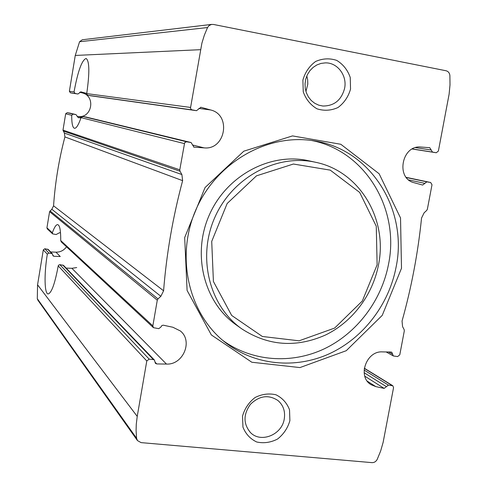 <?xml version="1.0" encoding="UTF-8"?>
<svg xmlns="http://www.w3.org/2000/svg" width="487" height="487" viewBox="0 0 487 487"><rect width="100%" height="100%" fill="white"/><g stroke="black" fill="none" stroke-linecap="round" stroke-linejoin="round"><path stroke-width="0.73" d="M392.613 354.201L393.356 355.967L397.623 356.575L399.772 354.846L404.313 330.868L404.137 329.571L402.566 326.613L402.055 321.036C411.491 287.367 417.986 253.033 421.547 218.042L424.11 212.825L426.709 210.414L427.367 209.215L431.999 184.762L430.66 182.497L426.843 181.858L422.655 185.054L414.236 182.753C395.395 178.644 401.726 144.694 420.963 147.05L429.747 147.689L432.48 152.084L436.261 152.748L438.385 151.073L449.111 94.174L450.006 84.866L449.885 75.522C449.568 72.953 448.277 71.358 446.019 70.749L213.495 24.453L211.461 24.447L209.002 25.641L207.541 27.546L204.339 35.198L201.898 43.154L190.508 107.919L190.88 109.051L191.768 109.794L196.486 110.677L200.954 107.292L210.652 109.971C231.66 114.822 225.42 150.319 204.059 147.865L193.972 147.147L191.105 142.539L186.478 141.772L184.664 142.691L179.782 169.805L180.02 171.235L181.888 174.553L182.631 180.665C172.836 217.159 166.493 253.867 163.589 290.782L160.856 296.315L157.983 298.908L157.283 300.181L152.845 325.864L153.435 327.672L158.774 328.67L160.917 327.021L161.836 325.572L163.242 325.182L172.861 327.246L180.33 330.947C193.242 340.979 183.142 365.073 166.457 364.063L156.771 363.935L155.414 363.351L154.47 360.106L153.423 359.595L149.174 359.132L146.788 360.97L137.224 416.391L136.275 424.238L136.086 430.508L136.579 438.257L137.462 440.583L141.09 442.622L371.952 462.632C374.253 462.687 376.013 461.597 377.218 459.363L380.651 450.98L383.135 442.336L393.557 387.634L392.802 385.741L388.407 385.114L384.164 388.389L375.848 386.635L371.082 384.687C357.184 376.871 366.175 350.737 382.386 351.894L391.031 352.04L391.779 352.241L392.613 354.201L388.638 351.998M66.122 268.094L71.893 268.307L76.715 267.564M66.506 246.793C63.888 250.409 60.376 252.199 55.956 252.175L50.63 251.962M154.47 360.106L63.535 265.403L59.846 264.648L58.531 265.196L58.209 265.872C54.988 283.324 51.683 292.675 48.286 293.923C44.378 294.471 44.019 274.029 47.318 254.184L48.864 253.033L44.822 248.754L48.225 249.46L52.346 253.751M137.462 440.583L37.883 300.187L37.298 298.689L37.566 284.81L43.306 249.874L44.822 248.754M55.956 252.175L60.254 256.521L53.893 256.278L53.01 255.858L52.334 253.757L48.864 253.033M152.845 325.864L60.717 240.554C60.796 230.308 59.749 224.994 57.576 224.61C55.999 224.684 54.258 227.417 52.352 232.81L52.608 233.851L56.102 234.557L59.548 232.713L60.528 232.932M60.717 240.554L61.295 241.942L153.435 327.672M52.602 233.857L47.324 228.945L46.935 227.794L49.589 211.668L51.847 209.276L53.564 205.831C55.141 182.631 58.927 159.657 64.905 136.92L64.381 133.091L62.993 130.114L65.678 113.775L67.2 112.674L70.104 113.173M86.741 93.51L82.279 92.914C95.817 95.988 92.122 118.183 78.37 116.539L77.141 116.448M191.105 142.539L85.943 117.014L82.912 116.503L81.055 117.635C78.541 124.861 76.356 128.416 74.511 128.3C72.6 127.752 71.668 123.412 71.717 115.291L73.087 114.104L67.2 112.674M80.964 117.884L78.322 117.677L75.99 114.603L73.087 114.104M190.545 107.438L86.729 93.601C89.699 72.77 89.505 61.058 86.144 58.464C81.932 59.931 77.896 71.078 74.042 91.909L75.156 93.498L77.993 93.997L80.86 91.848L86.753 93.443M196.486 110.677L90.868 95.805L196.547 110.683M73.281 93.327L70.463 92.84L69.373 91.288L75.266 55.445L79.576 41.73L82.303 39.764L211.851 24.387M90.868 95.805L87.904 95.288L86.814 94.356L86.729 93.601M289.887 420.658L289.522 409.762C286.904 402.956 282.393 397.964 275.995 394.793C268.946 393.149 261.957 394.068 255.036 397.538C248.845 402.39 244.669 408.581 242.52 416.111L242.952 427.123C245.667 433.954 250.251 438.915 256.716 441.995C263.777 443.529 270.729 442.543 277.553 439.043C283.641 434.209 287.75 428.085 289.887 420.658M350.537 89.091L350.244 77.488C347.663 70.037 343.165 64.339 336.742 60.406C329.656 58.044 322.613 58.403 315.619 61.478C309.355 66.08 305.112 72.289 302.89 80.093L303.255 91.824C305.933 99.318 310.517 104.979 317 108.82C324.105 111.066 331.099 110.634 337.996 107.517C344.157 102.921 348.339 96.779 350.537 89.091M401.501 268.264L400.527 217.975L379.136 173.768L340.803 144.274L292.498 135.91L243.81 151.183L205.039 187.568L184.683 237.571L187.093 290.429L211.358 334.946L251.834 362.249L299.949 367.575L346.251 350.701L382.234 315.363L401.501 268.264M82.279 92.914L79.765 92.232M222.894 340.498C251.986 361.573 291.287 364.355 324.111 348.905C356.91 333.297 381.607 300.619 388.541 264.149C399.967 209.045 365.317 150.739 311.552 140.481M396.101 267.059C408.045 209.946 371.045 149.673 314.882 140.999C268.69 132.781 217.086 161.593 196.218 209.02C175.095 256.326 188.402 313.914 225.511 342.623C254.75 365.384 295.225 369.231 329.224 353.806C363.205 338.234 388.943 304.643 396.101 267.059M315.643 162.293L308.642 160.759C270.443 152.127 226.692 175.405 209.367 214.846C191.781 254.171 203.913 302.22 235.964 324.726L241.802 328.883C268.16 345.934 296.011 347.998 325.359 335.08C352.418 322.029 372.811 294.909 378.533 264.678C387.92 219.113 359.57 171.168 315.643 162.293C276.908 153.539 232.494 177.207 214.883 217.293C197.01 257.264 209.3 306.067 241.802 328.883M377.127 264.812L376.262 226.218L359.692 192.444L330.247 170.133L293.399 164.028L256.466 175.844L227.149 203.517L211.717 241.4L213.416 281.498L231.66 315.442L262.353 336.48L299.085 340.815L334.63 328.068L362.328 301.003L377.127 264.812M305.933 91.471L307.808 84.148L307.65 79.625L306.792 75.978M344.632 88.226C347.28 75.558 337.448 62.488 325.365 62.878L321.03 63.407L316.879 64.941L313.111 67.401L309.909 70.676L307.419 74.608L305.769 79.01L305.039 83.673L305.252 88.372L306.408 92.889L308.441 96.998L311.254 100.511L314.718 103.268L318.656 105.137L322.893 106.032C334.252 106.002 341.497 100.066 344.632 88.226M284.268 418.936C285.406 411.405 283.331 405.294 278.04 400.588C268.654 394.409 259.474 395.627 250.507 404.228C243.226 414.37 243.208 423.806 250.446 432.535C260.788 443.462 282.028 434.806 284.268 418.936M375.848 386.635L367.32 381.199M166.457 364.063L71.893 268.307M386.471 386.678L364.136 372.732M384.164 388.389L364.793 376.183M388.407 385.114L364.093 370.065M392.145 385.521L364.27 368.367M149.174 359.132L59.846 264.648M146.788 360.97L58.209 265.872M47.318 254.184L43.306 249.874M51.659 253.404L47.549 249.119M153.423 359.595L62.805 265.031M156.771 363.935L154.89 361.963M53.893 256.278L52.639 254.963M52.352 232.81L46.935 227.794M210.652 109.971L198.879 108.406M204.059 147.865L192.444 144.974M81.25 117.257L78.37 116.539M186.71 141.796L82.912 116.503M184.305 143.58L81.055 117.635M71.717 115.291L65.678 113.775M75.905 114.585L69.939 113.136M190.977 142.508L85.858 116.996M194.325 147.202L193.637 147.025M78.553 117.714L78.084 117.598M201.228 107.347L200.674 107.28M81.043 91.885L80.714 91.842M77.957 93.991L73.202 93.321M192.213 109.928L87.904 95.288M75.156 93.498L70.463 92.84M74.042 91.909L69.373 91.288M430.593 182.485L406.237 177.365L430.66 182.497M426.843 181.858L406.383 177.554M424.901 183.38L408.739 179.922M431.208 150.008L415.569 147.634M432.48 152.084L412.343 148.955M436.23 152.741L412.239 149.016L436.261 152.748M157.283 300.181L49.589 211.668M200.51 49.68L75.266 55.445M179.782 169.805L62.993 130.114M137.224 416.391L37.566 284.81M136.579 438.257L37.298 298.689M207.541 27.546L79.576 41.73M180.02 171.235L63.158 131.009M181.888 174.553L64.381 133.091M182.631 180.665L64.905 136.92M163.589 290.782L53.564 205.831M160.856 296.315L51.847 209.276M157.983 298.908L50.027 210.877M393.356 355.967L386.161 351.955M392.802 385.741L364.294 368.209M75.99 114.603L70.025 113.154M77.993 93.997L73.245 93.327"/></g></svg>
